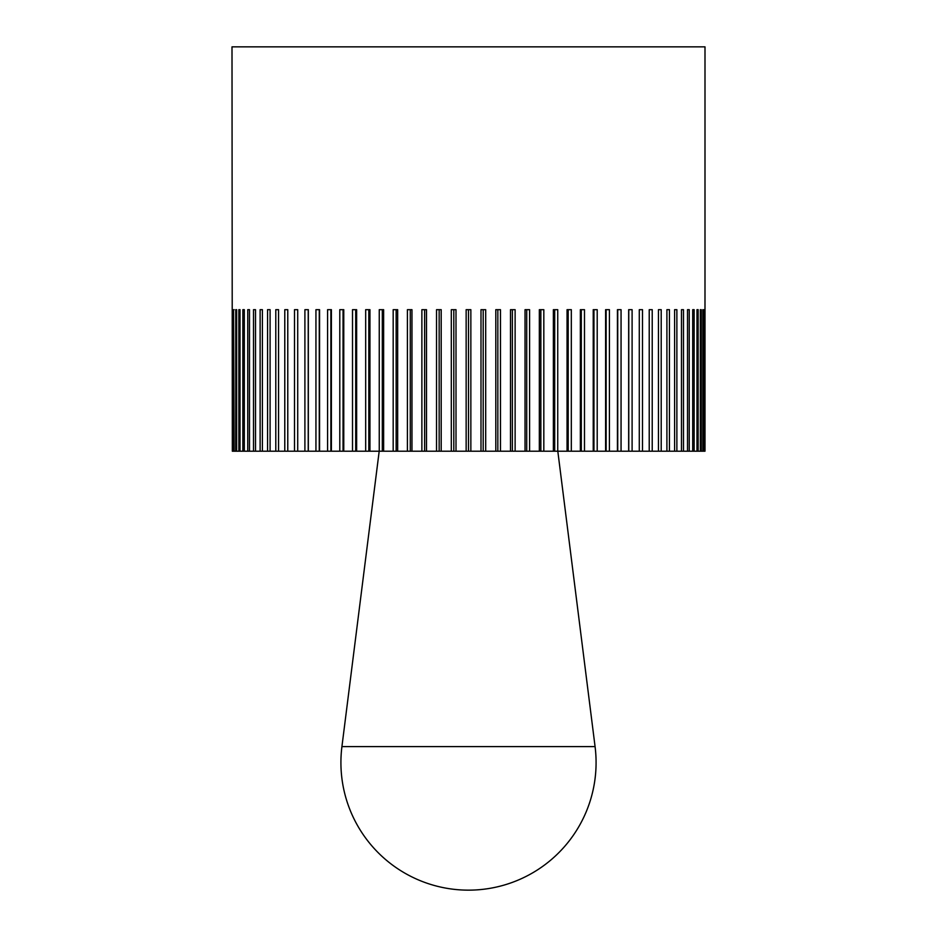 <?xml version="1.0" encoding="UTF-8"?>
<svg xmlns="http://www.w3.org/2000/svg" width="937" height="937" viewBox="0 0 937 937"><rect width="100%" height="100%" fill="white"/><g stroke="black" fill="none" stroke-linecap="round" stroke-linejoin="round"><path stroke-width="1.41" d="M232.329 451.201L232.001 46.85L704.999 46.85L704.987 451.201L480.997 451.201L480.997 309.678L485.694 309.678L485.694 451.201M233.582 451.201L233.582 309.678L234.168 451.201L232.622 451.201M235.761 451.201L235.761 309.678L236.639 309.678L236.639 451.201L234.168 451.201M238.853 451.201L238.853 309.678L240.024 309.678L240.024 451.201L236.639 451.201M242.859 451.201L242.859 309.678L244.311 309.678L244.311 451.201L240.024 451.201M247.755 451.201L247.755 309.678L249.488 309.678L249.488 451.201L244.311 451.201M253.517 451.201L253.517 309.678L255.52 309.678L255.52 451.201L249.488 451.201M260.123 451.201L260.123 309.678L262.395 309.678L262.395 451.201L255.52 451.201M267.56 451.201L267.56 309.678L270.09 309.678L270.09 451.201L262.395 451.201M275.794 451.201L275.794 309.678L278.558 309.678L278.558 451.201L270.09 451.201M284.778 451.201L284.778 309.678L287.776 309.678L287.776 451.201L278.558 451.201M294.499 451.201L294.499 309.678L297.72 309.678L297.72 451.201L287.776 451.201M304.9 451.201L304.9 309.678L308.332 309.678L308.332 451.201L297.72 451.201M315.945 451.201L315.945 309.678L319.564 309.678L319.564 451.201L308.332 451.201M327.587 451.201L327.587 309.678L331.393 309.678L331.393 451.201L319.564 451.201M339.791 451.201L339.791 309.678L343.774 309.678L343.774 451.201L331.393 451.201M352.511 451.201L352.511 309.678L356.634 309.678L356.634 451.201L343.774 451.201M365.676 451.201L365.676 309.678L369.939 309.678L369.939 451.201L356.634 451.201M379.251 451.201L379.251 309.678L383.631 309.678L383.631 451.201L369.939 451.201M393.177 451.201L393.177 309.678L397.663 309.678L397.663 451.201L383.631 451.201M407.408 451.201L407.408 309.678L411.964 309.678L411.964 451.201L397.663 451.201M421.873 451.201L421.873 309.678L426.499 309.678L426.499 451.201L411.964 451.201M436.525 451.201L436.525 309.678L441.198 309.678L441.198 451.201L426.499 451.201M451.306 451.201L451.306 309.678L456.003 309.678L456.003 451.201L441.198 451.201M480.997 451.201L456.003 451.201M466.146 451.201L466.146 309.678L468.5 309.678L468.5 451.201M483.199 309.678L483.199 451.201M495.802 451.201L495.802 309.678L500.475 309.678L500.475 451.201M497.84 309.678L497.84 451.201M510.501 451.201L510.501 309.678L515.127 309.678L515.127 451.201M512.375 309.678L512.375 451.201M525.036 451.201L525.036 309.678L529.592 309.678L529.592 451.201M526.723 309.678L526.723 451.201M539.337 451.201L539.337 309.678L543.823 309.678L543.823 451.201M540.848 309.678L540.848 451.201M553.369 451.201L553.369 309.678L557.749 309.678L557.749 451.201M554.692 309.678L554.692 451.201M567.061 451.201L567.061 309.678L571.324 309.678L571.324 451.201M568.185 309.678L568.185 451.201M580.366 451.201L580.366 309.678L584.489 309.678L584.489 451.201M581.291 309.678L581.291 451.201M593.226 451.201L593.226 309.678L597.209 309.678L597.209 451.201M593.953 309.678L593.953 451.201M605.607 451.201L605.607 309.678L609.413 309.678L609.413 451.201M606.122 309.678L606.122 451.201M617.436 451.201L617.436 309.678L621.055 309.678L621.055 451.201M617.741 309.678L617.741 451.201M628.668 451.201L628.668 309.678L632.1 309.678L632.1 451.201M628.774 309.678L628.774 451.201M639.28 451.201L639.28 309.678L642.501 309.678L642.501 451.201M649.224 451.201L649.224 309.678L652.222 309.678L652.222 451.201M658.442 451.201L658.442 309.678L661.206 309.678L661.206 451.201M666.91 451.201L666.91 309.678L669.44 309.678L669.44 451.201M674.605 451.201L674.605 309.678L676.877 309.678L676.877 451.201M681.48 451.201L681.48 309.678L683.483 309.678L683.483 451.201M687.512 451.201L687.512 309.678L689.245 309.678L689.245 451.201M694.141 309.678L692.689 309.678L694.141 309.678L694.141 451.201M692.689 451.201L692.689 309.678M698.147 309.678L696.976 309.678L698.147 309.678L698.147 451.201M696.976 451.201L696.976 309.678M701.239 309.678L700.361 309.678L701.239 309.678L701.239 451.201M700.361 451.201L700.361 309.678M703.418 309.678L703.418 451.201M702.832 451.201L702.832 309.678M704.671 309.678L704.671 451.201M704.378 451.201L704.378 309.678M233.582 309.678L234.168 309.678M235.761 309.678L236.639 309.678M238.853 309.678L240.024 309.678M242.859 309.678L244.311 309.678M308.226 309.678L308.226 451.201M319.259 309.678L319.259 451.201M330.878 309.678L330.878 451.201M343.047 309.678L343.047 451.201M355.709 309.678L355.709 451.201M368.815 309.678L368.815 451.201M382.308 309.678L382.308 451.201M396.152 309.678L396.152 451.201M410.277 309.678L410.277 451.201M424.625 309.678L424.625 451.201M439.16 309.678L439.16 451.201M453.801 309.678L453.801 451.201M468.5 309.678L470.854 309.678L470.854 451.201M468.5 746.602L341.923 746.602A127.573 127.573 0 0 0 468.5 890.15A127.573 127.573 0 0 0 595.077 746.602L468.5 746.602M379.192 451.201L341.923 746.602M557.808 451.201L595.077 746.602"/></g></svg>
